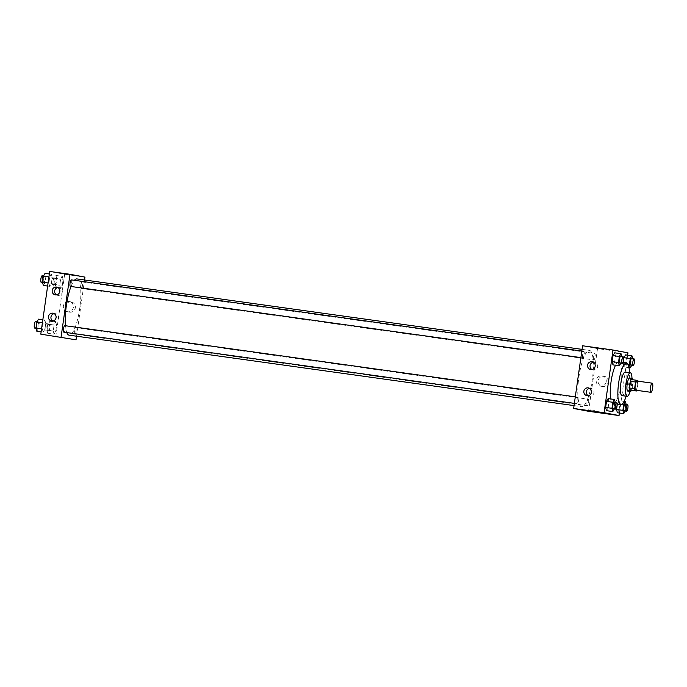 <?xml version="1.0" encoding="UTF-8"?>
<svg xmlns="http://www.w3.org/2000/svg" width="687" height="687" viewBox="0 0 687 687"><rect width="100%" height="100%" fill="white"/><g stroke="black" fill="none" stroke-linecap="round" stroke-linejoin="round"><path stroke-width="0.52" stroke-dasharray="3.44 2.58" d="M636.969 381.036A4.62 1.108 -82.1 0 1 637.424 385.768A4.62 1.108 -82.1 0 1 635.69 390.19M631.198 379.525L632.796 379.834A6.269 1.503 -82.1 0 1 632.976 381.792L632.023 388.49L637.098 389.203L638.051 382.496A6.269 1.503 -82.1 0 0 637.974 381.182M637.098 389.203A6.269 1.503 -82.1 0 1 636.694 390.328M632.023 388.49A6.269 1.503 -82.1 0 1 631.31 390.285M631.447 390.302A6.595 1.58 97.9 0 0 632.916 379.765M629.627 378.013A6.595 1.58 -82.1 0 1 630.28 384.772A6.595 1.58 -82.1 0 1 627.806 391.083M632.976 381.792L638.051 382.496M632.796 379.834L637.871 380.538M630.151 391.41A11.877 2.851 97.9 0 0 631.971 378.339M622.001 395.609A11.877 2.851 97.9 0 0 626.467 384.239A11.877 2.851 97.9 0 0 625.282 372.079M626.149 396.184A21.117 5.067 97.9 0 0 629.429 372.663M615.535 365.252A21.117 5.067 -82.1 0 1 618.944 361.869A21.117 5.067 -82.1 0 1 621.048 383.483A21.117 5.067 -82.1 0 1 613.113 403.69A21.117 5.067 -82.1 0 1 613.053 403.681A21.117 5.067 -82.1 0 1 610.657 398.949M619.399 413.016L627.635 355.179M614.367 408.945L608.132 407.889L606.458 410.671L608.132 407.889L608.991 401.852L608.175 398.597L608.991 401.852L615.251 402.41M620.885 363.174L614.642 362.118L612.967 364.891L614.642 362.118L615.5 356.081L614.685 352.826L615.5 356.081L621.769 356.639M628.09 364.411L623.066 363.706L623.246 362.47L623.882 366.961L625.556 364.179L626.415 358.15L625.599 354.896L626.415 358.15L632.675 358.708M625.282 411.015L619.047 409.95L617.373 412.732L619.047 409.95L619.906 403.922L619.09 400.667L617.415 403.449L617.295 404.274L617.415 403.449L622.233 404.119M600.97 348.747L596.926 348.137L600.97 348.747M588.596 411.298L597.518 348.601L627.97 352.843M597.518 348.601L582.567 345.767M608.193 382.058A5.187 5.041 -79.3 0 0 604.174 376.27A5.187 5.041 -79.3 0 0 598.257 380.426A5.187 5.041 -79.3 0 0 602.241 386.463A5.187 5.041 -79.3 0 0 608.193 382.058M606.226 381.689A5.187 5.041 100.7 0 1 600.275 386.094A5.187 5.041 100.7 0 1 596.29 380.057A5.187 5.041 100.7 0 1 602.198 375.892A5.187 5.041 100.7 0 1 606.226 381.689M590.674 409.838L594.719 410.448L590.674 409.838M591.936 369.554A3.959 3.839 -79.3 0 0 597.647 366.832A3.959 3.839 -79.3 0 0 593.328 362.212M588.218 395.686A3.959 3.839 -79.3 0 0 593.929 392.964A3.959 3.839 -79.3 0 0 589.609 388.335M588.244 399.19A3.298 0.79 -82.1 0 1 588.561 402.582A3.298 0.79 -82.1 0 1 587.325 405.725A3.298 0.79 -82.1 0 1 586.999 402.342A3.298 0.79 -82.1 0 1 588.235 399.19A3.298 0.79 -82.1 0 1 588.244 399.19L75.682 327.699A3.298 0.79 97.9 0 0 75.682 327.699A3.298 0.79 97.9 0 0 74.445 330.859A3.298 0.79 97.9 0 0 74.771 334.234A3.298 0.79 97.9 0 0 76.008 331.1A3.298 0.79 97.9 0 0 75.69 327.699M582.919 357.884A3.298 0.79 -82.1 0 1 582.602 354.483A3.298 0.79 -82.1 0 1 583.838 351.349A3.298 0.79 -82.1 0 1 584.165 354.724A3.298 0.79 -82.1 0 1 582.928 357.884A3.298 0.79 -82.1 0 1 582.919 357.884L580.884 357.601M576.402 403.655A3.298 0.79 -82.1 0 1 576.084 400.263A3.298 0.79 -82.1 0 1 577.32 397.12A3.298 0.79 -82.1 0 1 577.647 400.495A3.298 0.79 -82.1 0 1 576.41 403.655A3.298 0.79 -82.1 0 1 576.402 403.655L574.366 403.372M593.826 359.945A3.298 0.79 -82.1 0 1 593.516 356.553A3.298 0.79 -82.1 0 1 594.753 353.419A3.298 0.79 -82.1 0 1 595.079 356.793A3.298 0.79 -82.1 0 1 593.834 359.945A3.298 0.79 -82.1 0 1 593.826 359.945L81.281 288.463A3.298 0.79 -82.1 0 1 80.954 285.071A3.298 0.79 -82.1 0 1 82.191 281.928A3.298 0.79 -82.1 0 1 82.526 285.303A3.298 0.79 -82.1 0 1 81.281 288.463A3.298 0.79 -82.1 0 1 81.272 288.463M581.58 406.644A28.399 6.81 -82.1 0 1 578.858 377.429A28.399 6.81 -82.1 0 1 589.506 350.413A28.399 6.81 -82.1 0 1 592.331 379.473A28.399 6.81 -82.1 0 1 581.657 406.661A28.399 6.81 -82.1 0 1 581.58 406.644M66.785 332.577A28.399 6.81 -82.1 0 1 65.428 325.724M71.027 286.488A28.399 6.81 -82.1 0 1 74.402 280.296M76.944 278.922A28.399 6.81 -82.1 0 1 79.778 307.991A28.399 6.81 -82.1 0 1 69.104 335.17M71.285 279.867A3.298 0.79 -82.1 0 1 71.611 283.242A3.298 0.79 -82.1 0 1 70.366 286.402M64.767 325.638A3.298 0.79 -82.1 0 1 65.093 329.013A3.298 0.79 -82.1 0 1 63.857 332.173M76.549 336.209L84.553 279.987M55.784 322.109L56.6 325.355L55.741 331.392L54.067 334.174L53.251 330.919L54.11 324.882L55.784 322.109L54.11 324.882L53.251 330.919L54.067 334.174L55.741 331.392L56.6 325.355L55.784 322.109L49.438 321.215L47.764 323.998L46.905 330.035L47.721 333.289L49.395 330.507L50.254 324.47L49.438 321.215M62.302 276.329L63.118 279.583L62.259 285.62L60.585 288.403L59.769 285.148L60.628 279.111L62.302 276.329L60.628 279.111L59.769 285.148L60.585 288.403L62.259 285.62L63.118 279.583L62.302 276.329L55.956 275.444L54.282 278.226L53.423 284.263L54.239 287.518L55.913 284.736L56.772 278.699L55.956 275.444M51.388 274.268L52.203 277.522L51.345 283.551L49.67 286.333L48.854 283.078L49.713 277.05L51.388 274.268L49.713 277.05L48.854 283.078L49.67 286.333L51.345 283.551L52.203 277.522L51.388 274.268L49.352 273.984M55.741 336.982L64.664 274.285L49.713 271.451M43.152 332.104L42.336 328.85L43.195 322.821L44.87 320.039L45.686 323.294L44.827 329.322L43.152 332.104L44.827 329.322L45.686 323.294L44.87 320.039L43.195 322.821L42.336 328.85L43.152 332.104L41.126 331.821M56.54 294.886A3.959 3.839 -79.3 0 0 62.259 292.164A3.959 3.839 -79.3 0 0 57.931 287.544M52.822 321.009A3.959 3.839 -79.3 0 0 58.541 318.296A3.959 3.839 -79.3 0 0 54.213 313.667M69.619 312.19A5.187 5.041 -79.3 0 0 75.321 307.862A5.187 5.041 -79.3 0 0 71.319 301.954A5.187 5.041 -79.3 0 0 65.402 306.11A5.187 5.041 -79.3 0 0 69.619 312.19M64.664 274.285L84.965 277.11M70.512 274.723L64.071 273.821L70.512 274.731M67.652 311.812A5.187 5.041 100.7 0 1 63.436 305.741A5.187 5.041 100.7 0 1 69.344 301.576A5.187 5.041 100.7 0 1 73.354 307.493A5.187 5.041 100.7 0 1 67.652 311.812M61.675 337.446L55.149 336.518M48.116 330.516A3.298 0.79 -82.1 0 1 47.798 327.124A3.298 0.79 -82.1 0 1 49.035 323.989A3.298 0.79 -82.1 0 1 49.37 327.364A3.298 0.79 -82.1 0 1 48.124 330.524A3.298 0.79 -82.1 0 1 48.116 330.516L45.591 330.164A3.298 0.79 -82.1 0 1 45.265 326.772A3.298 0.79 -82.1 0 1 46.501 323.629A3.298 0.79 -82.1 0 1 46.828 327.012A3.298 0.79 -82.1 0 1 45.591 330.164A3.298 0.79 -82.1 0 1 45.582 330.164M47.764 323.998L54.11 324.882M46.905 330.035L53.251 330.919M47.721 333.289L54.067 334.174M49.395 330.507L55.741 331.392M50.254 324.47L56.6 325.355M54.634 284.744A3.298 0.79 -82.1 0 1 54.316 281.352A3.298 0.79 -82.1 0 1 55.553 278.218A3.298 0.79 -82.1 0 1 55.879 281.593A3.298 0.79 -82.1 0 1 54.642 284.744A3.298 0.79 -82.1 0 1 54.634 284.744M54.282 278.226L60.628 279.111M53.423 284.263L59.769 285.148M54.239 287.518L60.585 288.403M55.913 284.736L62.259 285.62M56.772 278.699L63.118 279.583M52.092 284.392A3.298 0.79 -82.1 0 1 51.774 281A3.298 0.79 -82.1 0 1 53.011 277.857A3.298 0.79 -82.1 0 1 53.346 281.241A3.298 0.79 -82.1 0 1 52.1 284.392A3.298 0.79 -82.1 0 1 52.092 284.392L54.642 284.744M36.806 331.22L38.489 328.438L39.348 322.409L38.524 319.154M37.201 328.455A3.298 0.79 -82.1 0 1 36.883 325.063A3.298 0.79 -82.1 0 1 38.129 321.92A3.298 0.79 -82.1 0 1 38.455 325.295A3.298 0.79 -82.1 0 1 37.21 328.455A3.298 0.79 -82.1 0 1 37.201 328.455M42.834 319.756L44.87 320.039M42.422 322.71L43.195 322.821M41.563 328.747L42.336 328.85M38.489 328.438L44.827 329.322M39.348 322.409L45.686 323.294M35.587 321.568A3.298 0.79 -82.1 0 1 35.913 324.942A3.298 0.79 -82.1 0 1 34.676 328.103M43.324 285.448L44.998 282.666L45.857 276.638L45.041 273.383M43.719 282.683A3.298 0.79 -82.1 0 1 43.401 279.283A3.298 0.79 -82.1 0 1 44.638 276.148A3.298 0.79 -82.1 0 1 44.964 279.523A3.298 0.79 -82.1 0 1 43.728 282.683A3.298 0.79 -82.1 0 1 43.719 282.683L42.594 282.52M48.932 276.938L49.713 277.05M48.073 282.975L48.854 283.078M47.635 286.05L49.67 286.333M44.998 282.666L51.345 283.551M45.857 276.638L52.203 277.522M42.105 275.796A3.298 0.79 -82.1 0 1 42.431 279.171A3.298 0.79 -82.1 0 1 41.194 282.331M625.385 410.835L626.166 404.48M625.024 404.317A3.298 0.79 -82.1 0 1 625.359 407.692A3.298 0.79 -82.1 0 1 624.114 410.852M619.047 409.95L619.906 403.922L619.09 400.667L624.131 401.371M619.09 400.667L617.415 403.449M619.906 403.922L626.243 404.806M631.8 365.244L632.761 359.035M631.542 358.545A3.298 0.79 -82.1 0 1 631.868 361.92A3.298 0.79 -82.1 0 1 630.632 365.08M623.066 363.706L623.882 366.961L629.009 367.674M623.882 366.961L625.556 364.179L631.903 365.063M625.556 364.179L626.415 358.15M614.479 408.774L615.337 402.737M614.118 402.256A3.298 0.79 -82.1 0 1 614.444 405.631A3.298 0.79 -82.1 0 1 613.199 408.782M608.132 407.889L608.991 401.852M620.988 363.002L621.847 356.965M620.627 356.476A3.298 0.79 -82.1 0 1 620.954 359.859A3.298 0.79 -82.1 0 1 619.717 363.011M614.642 362.118L615.5 356.081M613.113 403.69L617.106 404.248M618.944 361.869L622.963 362.435M604.174 376.27L602.198 375.892M602.241 386.463L600.275 386.094M594.53 411.762L594.719 410.448M588.003 410.835L588.192 409.521M590.648 369.537L593.139 370.01M592.117 361.757L594.607 362.229M586.93 395.66L589.42 396.133M588.398 387.889L590.889 388.361M574.049 405.596L581.657 406.661M582.052 349.374L589.506 350.413M587.325 405.725L74.771 334.234M581.812 351.066L583.838 351.349M575.302 396.837L577.32 397.12M82.191 281.928L594.753 353.419M55.252 294.869L57.742 295.341M56.729 287.089L59.219 287.561M51.534 320.992L54.024 321.464M53.011 313.212L55.501 313.684M71.319 301.954L69.344 301.576M69.387 312.147L67.42 311.778M46.501 323.629L49.035 323.989M53.011 277.857L55.553 278.218M36.076 328.292L37.21 328.455M36.961 321.756L38.129 321.92M43.47 275.985L44.638 276.148"/><path stroke-width="1.03" d="M650.898 392.311A4.62 1.108 -82.1 0 1 650.46 387.554A4.62 1.108 -82.1 0 1 652.186 383.166A4.62 1.108 -82.1 0 1 652.65 387.889A4.62 1.108 -82.1 0 1 650.915 392.311A4.62 1.108 -82.1 0 1 650.898 392.311M650.915 392.311L635.69 390.19A4.62 1.108 -82.1 0 1 635.681 390.182A4.62 1.108 -82.1 0 1 635.235 385.433A4.62 1.108 -82.1 0 1 636.969 381.036L652.186 383.166M635.561 382.024L634.608 388.73A6.269 1.503 -82.1 0 0 634.788 390.688L629.713 389.976A6.269 1.503 -82.1 0 1 629.532 388.018L630.486 381.319L635.561 382.024A6.269 1.503 -82.1 0 1 636.274 380.237L637.871 380.538A6.269 1.503 -82.1 0 1 637.974 381.182M634.788 390.688L636.385 390.989A6.269 1.503 -82.1 0 0 636.694 390.328M629.532 388.018L634.608 388.73M629.713 389.976L636.385 390.989M630.486 381.319A6.269 1.503 -82.1 0 1 631.198 379.525L636.274 380.237M632.916 379.765A6.595 1.58 97.9 0 0 632.169 378.374A6.595 1.58 97.9 0 0 629.696 384.608A6.595 1.58 97.9 0 0 630.34 391.435A6.595 1.58 97.9 0 0 631.447 390.302M630.34 391.435L627.806 391.083A6.595 1.58 -82.1 0 1 627.789 391.083A6.595 1.58 -82.1 0 1 627.162 384.256A6.595 1.58 -82.1 0 1 629.627 378.013L632.169 378.374M631.971 378.339A11.877 2.851 97.9 0 0 630.357 372.792A11.877 2.851 97.9 0 0 625.909 384.016A11.877 2.851 97.9 0 0 627.076 396.313A11.877 2.851 97.9 0 0 630.151 391.41M630.357 372.792L625.282 372.079A11.877 2.851 97.9 0 0 620.842 383.312A11.877 2.851 97.9 0 0 622.001 395.609L627.076 396.313M629.429 372.663A21.117 5.067 97.9 0 0 626.561 362.934A21.117 5.067 97.9 0 0 618.661 382.899A21.117 5.067 97.9 0 0 620.722 404.755A21.117 5.067 97.9 0 0 626.149 396.184M610.657 398.949A21.117 5.067 -82.1 0 1 611.044 381.835A21.117 5.067 -82.1 0 1 615.535 365.252M627.635 355.179L627.97 352.843L613.019 350.018L604.096 412.715L619.039 415.549L619.399 413.016M615.251 402.41L614.513 399.482L608.175 398.597L606.501 401.38L605.642 407.417L606.458 410.671L612.804 411.556L614.367 408.945M621.769 356.639L621.031 353.711L614.685 352.826L613.01 355.608L612.151 361.645L612.967 364.891L619.313 365.785L620.885 363.174M632.675 358.708L631.946 355.78L625.599 354.896L623.925 357.678L623.246 362.47L623.925 357.678L630.271 358.562L629.412 364.591L630.228 367.846L631.8 365.244M626.166 404.48L625.428 401.552L623.753 404.334L622.894 410.362L616.557 409.478L617.295 404.274L616.557 409.478L617.373 412.732L623.71 413.617L625.282 411.015M604.096 412.715L573.645 408.473L582.567 345.767L613.019 350.018M573.645 408.473L588.596 411.298L619.039 415.549M590.485 411.152L594.53 411.762L590.485 411.152M587.574 365.115A3.959 3.839 100.7 0 1 592.117 361.757A3.959 3.839 100.7 0 1 595.157 366.36A3.959 3.839 100.7 0 1 590.648 369.537A3.959 3.839 100.7 0 1 587.574 365.115M583.856 391.247A3.959 3.839 100.7 0 1 588.398 387.889A3.959 3.839 100.7 0 1 591.438 392.492A3.959 3.839 100.7 0 1 586.93 395.66A3.959 3.839 100.7 0 1 583.856 391.247M593.328 362.212A3.959 3.839 -79.3 0 0 591.936 369.554M589.609 388.335A3.959 3.839 -79.3 0 0 588.218 395.686M574.049 405.596L69.104 335.17A28.399 6.81 -82.1 0 1 69.026 335.162A28.399 6.81 -82.1 0 1 66.785 332.577M65.428 325.724A28.399 6.81 -82.1 0 1 71.027 286.488M74.402 280.296A28.399 6.81 -82.1 0 1 76.944 278.922L582.052 349.374M580.884 357.601L70.366 286.402A3.298 0.79 -82.1 0 1 70.357 286.393A3.298 0.79 -82.1 0 1 70.048 283.001A3.298 0.79 -82.1 0 1 71.285 279.867L581.812 351.066M574.366 403.372L63.857 332.173A3.298 0.79 -82.1 0 1 63.848 332.165A3.298 0.79 -82.1 0 1 63.53 328.772A3.298 0.79 -82.1 0 1 64.767 325.638L575.302 396.837M61.091 336.982L70.014 274.285L49.713 271.451L40.791 334.157L76.042 339.816L76.549 336.209M84.553 279.987L84.965 277.11L70.014 274.285M56.549 287.063A3.959 3.839 100.7 0 1 59.769 291.692A3.959 3.839 100.7 0 1 55.252 294.869A3.959 3.839 100.7 0 1 52.186 290.446A3.959 3.839 100.7 0 1 56.549 287.063M51.714 321.027A3.959 3.839 100.7 0 1 48.468 316.578A3.959 3.839 100.7 0 1 53.011 313.212A3.959 3.839 100.7 0 1 56.068 317.729A3.959 3.839 100.7 0 1 51.714 321.027M40.791 334.157L76.042 339.816M57.931 287.544A3.959 3.839 -79.3 0 0 56.54 294.886M54.213 313.667A3.959 3.839 -79.3 0 0 52.822 321.009M55.149 336.518L61.675 337.446M42.834 319.756L38.524 319.154L36.849 321.937L35.99 327.965L36.806 331.22L41.126 331.821M36.849 321.937L42.422 322.71M35.99 327.965L41.563 328.747M36.076 328.292L34.676 328.103A3.298 0.79 -82.1 0 1 34.668 328.103A3.298 0.79 -82.1 0 1 34.35 324.702A3.298 0.79 -82.1 0 1 35.587 321.568L36.961 321.756M49.352 273.984L45.041 273.383L43.367 276.165L42.508 282.194L43.324 285.448L47.635 286.05M43.367 276.165L48.932 276.938M42.508 282.194L48.073 282.975M42.594 282.52L41.194 282.331A3.298 0.79 -82.1 0 1 41.177 282.323A3.298 0.79 -82.1 0 1 40.868 278.931A3.298 0.79 -82.1 0 1 42.105 275.796L43.47 275.985M622.894 410.362L623.71 413.617M626.656 411.204L624.114 410.852A3.298 0.79 -82.1 0 1 624.105 410.852A3.298 0.79 -82.1 0 1 623.787 407.46A3.298 0.79 -82.1 0 1 625.024 404.317L627.566 404.669A3.298 0.79 -82.1 0 1 627.892 408.052A3.298 0.79 -82.1 0 1 626.656 411.204A3.298 0.79 -82.1 0 1 626.647 411.204A3.298 0.79 -82.1 0 1 626.329 407.812A3.298 0.79 -82.1 0 1 627.566 404.669M624.131 401.371L625.428 401.552M622.233 404.119L623.753 404.334M616.557 409.478L617.373 412.732M631.946 355.78L630.271 358.562M633.165 365.432A3.298 0.79 -82.1 0 1 633.156 365.432L630.632 365.08A3.298 0.79 -82.1 0 1 630.623 365.08A3.298 0.79 -82.1 0 1 630.305 361.688A3.298 0.79 -82.1 0 1 631.542 358.545L634.075 358.897A3.298 0.79 -82.1 0 1 634.41 362.272A3.298 0.79 -82.1 0 1 633.165 365.432A3.298 0.79 -82.1 0 1 632.839 362.04A3.298 0.79 -82.1 0 1 634.075 358.897M625.599 354.896L623.925 357.678M628.09 364.411L629.412 364.591M629.009 367.674L630.228 367.846M614.513 399.482L612.838 402.264L611.98 408.301L612.804 411.556M615.741 409.143A3.298 0.79 -82.1 0 1 615.732 409.143L613.199 408.782A3.298 0.79 -82.1 0 1 613.19 408.782A3.298 0.79 -82.1 0 1 612.881 405.39A3.298 0.79 -82.1 0 1 614.118 402.256L616.651 402.608A3.298 0.79 -82.1 0 1 616.978 405.983A3.298 0.79 -82.1 0 1 615.741 409.143A3.298 0.79 -82.1 0 1 615.415 405.742A3.298 0.79 -82.1 0 1 616.651 402.608M608.175 398.597L606.501 401.38L612.838 402.264M606.501 401.38L605.642 407.417L611.98 408.301M605.642 407.417L606.458 410.671M621.031 353.711L619.356 356.493L618.498 362.53L619.313 365.785M622.25 363.371A3.298 0.79 -82.1 0 1 622.242 363.363L619.717 363.011A3.298 0.79 -82.1 0 1 619.708 363.011A3.298 0.79 -82.1 0 1 619.391 359.619A3.298 0.79 -82.1 0 1 620.627 356.476L623.169 356.836A3.298 0.79 -82.1 0 1 623.495 360.211A3.298 0.79 -82.1 0 1 622.25 363.371A3.298 0.79 -82.1 0 1 621.933 359.971A3.298 0.79 -82.1 0 1 623.169 356.836M614.685 352.826L613.01 355.608L619.356 356.493M613.01 355.608L612.151 361.645L618.498 362.53M612.151 361.645L612.967 364.891M617.106 404.248L620.722 404.755M622.963 362.435L626.561 362.934"/></g></svg>
